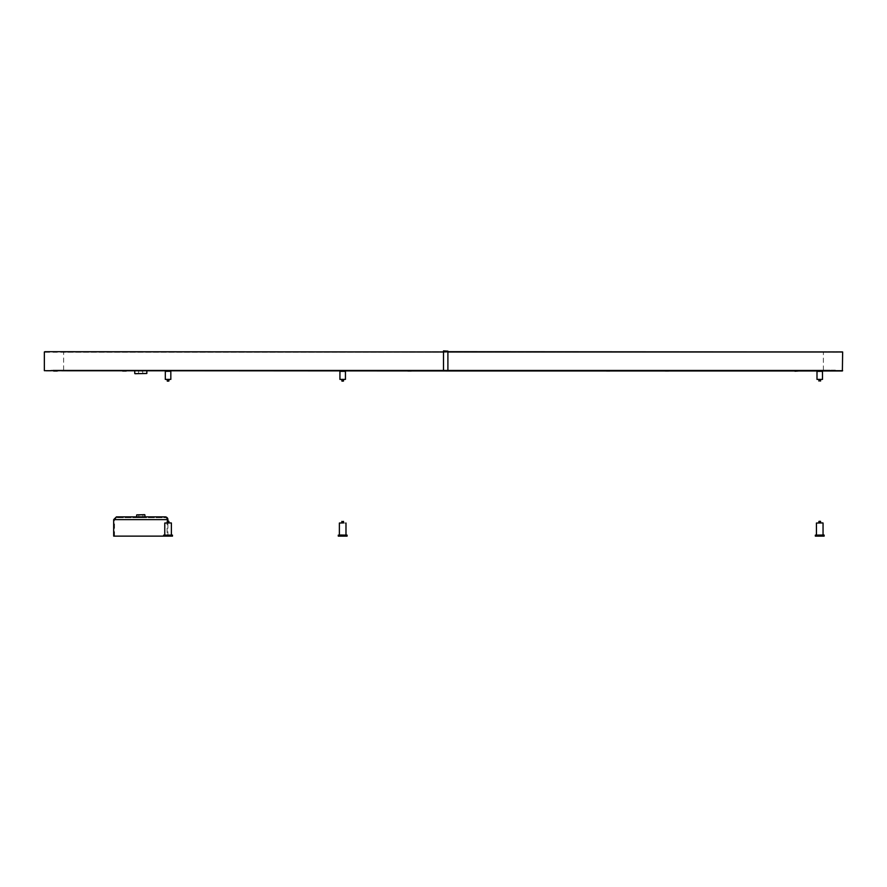 <?xml version="1.0" encoding="UTF-8"?>
<svg xmlns="http://www.w3.org/2000/svg" width="887" height="887" viewBox="0 0 887 887"><rect width="100%" height="100%" fill="white"/><g stroke="black" fill="none" stroke-linecap="round" stroke-linejoin="round"><path stroke-width="0.67" stroke-dasharray="4.43 3.33" d="M338.39 535.027L346.983 535.027M347.094 535.138L338.28 535.138M343.202 535.027L339.377 535.027L343.202 535.027M347.094 536.125L338.28 536.125M339.488 522.92L345.875 522.92M345.985 523.031L339.377 523.031M343.103 522.92L341.861 522.92L343.103 522.92M342.959 522.92L342.415 521.379L343.069 521.268L341.972 521.268M343.513 521.379L341.861 521.379M815.452 535.027L824.034 535.027M824.145 535.138L815.341 535.138M816.661 535.027L823.047 535.027L816.661 535.027M824.145 536.125L815.341 536.125M816.55 522.92L822.936 522.92M823.047 523.031L816.439 523.031M820.153 522.92L818.912 522.92L820.153 522.92M819.023 521.268L820.464 521.268M820.564 521.379L818.912 521.379M819.932 521.268L819.355 521.268L819.932 521.268M163.773 535.027L172.366 535.027M172.477 535.138L163.663 535.138M170.637 535.027L164.771 535.027L170.637 535.027M172.477 536.125L113.68 536.125M164.882 522.92L171.269 522.92M171.379 523.031L164.771 523.031M167.244 522.92L168.896 522.92L167.244 522.92M167.355 521.268L168.785 521.268M168.896 521.379L167.244 521.379M167.687 521.268L168.452 521.268L167.687 521.268L168.342 521.379L167.798 522.92M340.043 371.243L345.331 371.243M341.861 371.243L344.333 371.243L341.861 371.243M345.442 371.354L339.932 371.354M339.932 379.392L345.442 379.392M342.493 381.155L343.069 381.155L342.493 381.155M343.402 381.155L341.972 381.155M341.861 381.044L343.513 381.044M342.271 379.503L343.513 379.503L342.271 379.503M345.331 379.503L340.043 379.503M817.104 371.243L822.382 371.243M818.912 371.243L821.395 371.243L818.912 371.243M822.493 371.354L816.994 371.354M816.994 379.392L822.493 379.392M819.555 381.155L820.131 381.155L819.555 381.155M819.466 379.503L819.355 381.155L820.464 381.155M818.912 381.044L820.564 381.044M819.333 379.503L820.564 379.503L819.333 379.503M822.382 379.503L817.104 379.503M142.995 370.966L138.583 370.966L142.995 370.966L138.86 371.243L142.718 371.243L142.718 373.438L138.86 373.438L142.995 373.715L138.583 373.715L142.995 373.715M135.046 370.966L836.319 370.966L135.046 370.966M146.566 373.715L135.012 373.715M134.735 373.438L146.843 373.438M63.343 370.966L823.657 370.966L63.343 370.966L447.902 370.777L447.902 351.851L443.5 351.973L443.5 370.688L443.5 351.695L823.879 351.695L63.121 351.695L842.151 351.695L44.849 351.695L841.83 352.25M165.425 371.243L170.714 371.243M170.825 371.354L165.315 371.354M165.315 379.392L170.825 379.392M169.727 371.243L166.423 371.243L169.727 371.243M168.452 381.155L167.687 381.155L168.452 381.155L167.798 381.044L168.342 379.503M168.785 381.155L167.355 381.155M167.244 381.044L168.896 381.044M168.896 379.503L167.244 379.503L168.896 379.503M170.714 379.503L165.425 379.503M443.5 351.141L443.5 370.966L447.902 370.966L447.902 350.875L443.5 350.875L447.902 351.141M842.373 370.966L44.627 370.966M836.319 370.966L50.958 370.688L836.042 370.688L50.958 370.3L835.876 370.134M829.711 370.966L57.012 370.688L829.988 370.3L57.012 370.3L830.154 370.134L56.846 370.134L830.154 370.134M823.879 351.695L62.955 352.084L824.211 352.25L62.789 352.25L824.211 352.25M45.17 352.25L842.151 351.695M842.373 351.695L44.627 351.695M57.577 370.134L52.71 370.134L57.577 370.134M124.901 370.134L121.674 370.134L124.901 370.134M341.307 370.134L345.442 370.134L341.307 370.134M605.533 370.134L610.866 370.134L605.533 370.134M793.932 370.134L799.276 370.134L793.932 370.134M818.368 370.134L822.493 370.134L818.368 370.134M667.39 370.134L664.163 370.134L667.39 370.134M411.657 370.134L406.8 370.134L411.657 370.134M170.825 370.134L165.315 370.134L170.825 370.134L169.994 370.966M56.413 370.134L54.229 370.134L56.413 370.134M124.646 370.134L123.193 370.134L124.646 370.134M606.952 370.134L609.358 370.134L606.952 370.134M795.362 370.134L797.757 370.134L795.362 370.134M667.135 370.134L665.682 370.134L667.135 370.134M410.504 370.134L408.308 370.134L410.504 370.134M410.504 371.243L408.308 371.243L410.504 371.243M411.202 371.243L407.898 371.243M667.135 371.243L665.682 371.243L667.135 371.243M668.565 371.243L665.261 371.243M795.362 371.243L797.757 371.243L795.362 371.243M798.167 371.243L794.974 371.243M606.952 371.243L609.358 371.243L606.952 371.243M609.768 371.243L606.464 371.243M124.646 371.243L123.193 371.243L124.646 371.243M126.076 371.243L122.772 371.243M56.413 371.243L54.229 371.243L56.413 371.243M57.123 371.243L53.819 371.243M447.902 370.777L447.902 351.695L443.5 351.695L823.657 351.695M823.657 370.966L63.62 370.688L63.62 351.973L443.5 351.973M447.902 351.695L443.5 351.695L447.902 351.851M443.5 370.966L447.902 370.966M342.072 371.243L343.923 371.243L342.072 371.243M342.072 370.134L343.923 370.134L342.072 370.134M819.122 371.243L820.985 371.243L819.122 371.243M819.122 370.134L820.985 370.134L819.122 370.134M169.306 371.243L166.834 371.243L169.306 371.243L169.306 370.134L166.834 370.134L169.306 370.134M138.583 514.66L142.995 514.66L138.583 514.66L142.718 514.937L138.86 514.937L138.86 517.686L142.718 517.686L138.86 517.686M136.931 514.66L144.648 514.66M144.914 514.937L136.665 514.937M136.665 516.866L144.914 516.866L136.665 516.866M116.43 516.866L165.148 516.866M167.078 536.125L114.501 536.125L167.078 536.125L167.078 519.616L114.501 519.616L167.078 519.616A1.929 1.929 0 0 0 165.148 517.686L116.43 517.686L165.148 517.686M443.5 370.688L823.38 370.688L823.38 351.973L63.343 351.695M824.045 351.862L62.955 351.862L824.045 351.862M842.65 351.973L44.35 351.973M842.65 370.688L44.35 370.688M167.909 519.616L113.68 519.616M342.415 522.92L342.304 521.268M820.02 522.92L820.131 521.268M819.466 522.92L819.355 521.268M168.342 522.92L168.452 521.268M342.415 379.503L342.304 381.155M342.959 379.503L343.069 381.155M820.02 379.503L820.131 381.155M138.583 373.715L138.583 370.966M167.798 379.503L167.687 381.155M51.124 370.134L50.681 370.966M57.289 370.966L56.846 370.134M62.789 352.25L63.121 351.695M166.146 370.966L165.315 370.134M408.308 370.134L408.308 371.243M410.792 370.134L410.792 371.243M411.479 370.966L412.3 370.134M407.621 370.966L406.8 370.134M665.682 370.134L665.682 371.243M668.155 370.134L668.155 371.243M668.842 370.966L669.674 370.134M664.995 370.966L664.163 370.134M821.672 370.966L822.493 370.134M817.814 370.966L816.994 370.134M795.284 370.134L795.284 371.243M797.757 370.134L797.757 371.243M798.444 370.966L799.276 370.134M794.597 370.966L793.765 370.134M606.874 370.134L606.874 371.243M609.358 370.134L609.358 371.243M610.045 370.966L610.866 370.134M606.187 370.966L605.366 370.134M344.611 370.966L345.442 370.134M340.763 370.966L339.932 370.134M123.193 370.134L123.193 371.243M125.666 370.134L125.666 371.243M126.353 370.966L127.185 370.134M122.506 370.966L121.674 370.134M54.229 370.134L54.229 371.243M56.701 370.134L56.701 371.243M57.389 370.966L58.22 370.134M53.542 370.966L52.71 370.134M341.451 370.134L341.451 371.243M343.923 370.134L343.923 371.243M818.501 370.134L818.501 371.243M820.985 370.134L820.985 371.243M166.834 370.134L166.834 371.243M142.718 517.686L142.995 514.66M114.501 536.125L114.501 519.616L116.43 517.686M167.909 536.125L167.909 521.268"/><path stroke-width="1.33" d="M340.541 535.027L347.094 535.138L340.541 535.027M338.28 535.138L338.28 536.125L347.094 536.125L347.094 535.138M343.18 522.92L339.377 523.031L343.18 522.92M824.034 535.027L815.341 535.138L824.034 535.027M815.341 535.138L815.341 536.125L824.145 536.125L824.145 535.138M822.936 522.92L816.439 523.031L822.936 522.92M820.098 521.268L818.912 521.379L820.098 521.268M172.477 535.138L163.663 535.138L172.477 535.138L172.477 536.125L163.663 536.125L163.663 535.138M171.269 522.92L164.771 523.031L171.269 522.92M168.785 521.268L167.244 521.379L168.785 521.268M167.244 521.379L167.244 522.92M447.902 351.695L842.65 351.973L842.373 370.966L447.902 370.966L842.65 370.688M345.442 371.354L339.932 371.354L345.442 371.354L345.442 379.392L339.932 379.392L339.932 371.354M342.327 381.155L343.513 381.044L342.327 381.155M339.932 379.392L345.442 379.392M822.493 371.354L816.994 371.354L822.493 371.354L822.493 379.392L816.994 379.392L816.994 371.354M816.994 379.392L822.493 379.392M135.012 373.715L146.843 373.438L135.012 373.715M146.843 373.438L146.843 370.966M170.714 371.243L165.315 371.354L170.714 371.243M165.315 379.392L170.825 379.392L165.315 379.392L165.315 371.354M170.825 379.392L170.825 371.354M167.355 381.155L168.896 381.044L167.355 381.155M168.896 381.044L168.896 379.503M443.5 351.141L447.902 351.141L443.5 350.875L443.5 370.688L44.35 370.688L447.902 370.966M44.849 351.695L443.5 351.973M407.621 370.966L411.479 370.966M664.995 370.966L668.842 370.966M794.974 371.243L798.444 370.966M606.187 370.966L610.045 370.966M122.506 370.966L126.353 370.966M53.542 370.966L57.389 370.966M447.902 351.141L447.902 370.688L443.5 370.966M144.648 514.66L136.665 514.937L144.648 514.66M136.665 514.937L136.665 516.866M165.148 516.866L116.43 516.866L113.68 519.616L167.909 519.616A2.75 2.75 0 0 0 165.148 516.866M113.68 519.616L113.68 536.125L163.663 536.125M447.902 351.973L842.65 351.973M345.985 535.027L345.985 523.031M339.377 535.027L339.377 523.031M343.513 522.92L343.513 521.379M341.861 522.92L341.861 521.379M823.047 535.027L823.047 523.031M816.439 535.027L816.439 523.031M820.564 522.92L820.564 521.379M818.912 522.92L818.912 521.379M171.379 535.027L171.379 523.031M164.771 535.027L164.771 523.031M168.896 522.92L168.896 521.379M341.861 379.503L341.861 381.044M343.513 379.503L343.513 381.044M818.912 379.503L818.912 381.044M820.564 379.503L820.564 381.044M134.735 370.966L134.735 373.438M167.244 379.503L167.244 381.044M44.35 370.688L44.35 351.973M144.914 516.866L144.914 514.937M167.909 521.268L167.909 519.616"/></g></svg>

